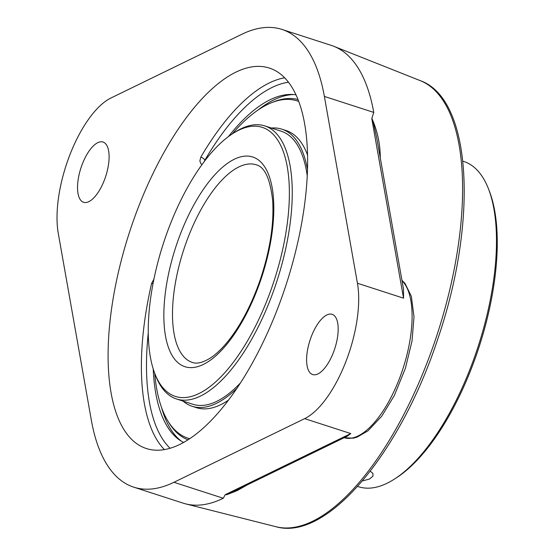 <?xml version="1.0" encoding="UTF-8"?>
<svg xmlns="http://www.w3.org/2000/svg" width="555" height="555" viewBox="0 0 555 555"><rect width="100%" height="100%" fill="white"/><g stroke="black" fill="none" stroke-linecap="round" stroke-linejoin="round"><path stroke-width="0.83" d="M324.377 96.431L373.744 112.408A240.565 99.38 -72.1 0 0 343.885 51.997A240.565 99.38 -72.1 0 0 333.826 46.308A240.565 99.38 -72.1 0 0 331.3 45.399L281.933 29.422A240.565 99.38 107.9 0 1 324.377 96.431L357.441 283.251A84.409 34.868 107.9 0 1 345.737 361.992A84.409 34.868 107.9 0 1 304.653 418.637L173.937 482.288A240.565 99.38 107.9 0 1 133.776 487.172A240.565 99.38 107.9 0 1 91.332 420.163L58.268 233.343A84.409 34.868 107.9 0 1 69.972 154.602A84.409 34.868 107.9 0 1 111.056 97.951L241.772 34.306A240.565 99.38 107.9 0 1 281.933 29.422M373.744 112.408L371.781 118.61L373.244 122.142L376.963 139.173M380.286 158.272C380.3 144.335 377.49 131.022 371.864 118.34M235.757 490.509L225.129 494.741L226.842 494.692L237.096 490.655L247.558 484.758M225.052 494.894L223.304 498.265A240.565 99.38 -72.1 0 1 185.717 503.891A240.565 99.38 -72.1 0 1 183.143 503.149L133.776 487.172M371.781 118.61L403.554 298.174L403.499 289.127L376.935 139.021M235.729 490.516L347.243 436.216L350.774 433.566L225.129 494.741M153.895 279.234L151.598 283.376A199.925 82.591 -72.1 0 0 164.349 449.571M152.993 283.765A3.753 0.701 13 0 1 151.598 283.376M284.68 77.804A199.925 82.591 -72.1 0 0 200.834 157.086A3.753 1.609 -149.6 0 1 204.844 160.242L204.15 161.727M200.834 157.086L199.876 160.881L200.626 163.246L201.958 164.696M183.545 442.418A183.046 75.619 107.9 0 1 179.473 439.983A183.046 75.619 107.9 0 1 153.229 369.006M228.459 136.572A183.046 75.619 107.9 0 1 291.313 94.44A183.046 75.619 107.9 0 1 296.044 94.849M279.88 73.565A199.925 82.591 107.9 0 1 281.885 297.098A199.925 82.591 107.9 0 1 146.291 448.502A199.925 82.591 107.9 0 1 135.829 443.022A199.925 82.591 107.9 0 1 133.824 219.496A199.925 82.591 107.9 0 1 269.418 68.085A199.925 82.591 107.9 0 1 279.88 73.565M311.452 336.205A31.656 13.077 107.9 0 1 332.14 314.317A31.656 13.077 107.9 0 1 334.832 348.464A31.656 13.077 107.9 0 1 312.645 374.549A31.656 13.077 107.9 0 1 311.452 336.205M82.376 163.926A31.656 13.077 107.9 0 1 103.064 142.045A31.656 13.077 107.9 0 1 105.755 176.185A31.656 13.077 107.9 0 1 83.569 202.27A31.656 13.077 107.9 0 1 82.376 163.926M307.276 176.192A143.495 59.281 -72.1 0 0 296.96 144.307A143.495 59.281 -72.1 0 0 281.177 131.202L264.839 125.916A143.495 59.281 -72.1 0 0 234.453 132.492L232.42 133.81A141.386 58.407 107.9 0 1 280.781 257.534A141.386 58.407 107.9 0 1 167.887 392.482A141.386 58.407 107.9 0 1 154.817 373.564A141.386 58.407 107.9 0 1 163.253 243.86A141.386 58.407 107.9 0 1 232.42 133.81M154.817 373.564L155.691 375.825A143.495 59.281 -72.1 0 0 168.956 395.028A143.495 59.281 -72.1 0 0 176.462 398.962L192.8 404.248A143.495 59.281 -72.1 0 0 240.308 383.089M183.018 401.085A145.639 60.162 -72.1 0 0 192.141 406.288A145.639 60.162 -72.1 0 0 236.756 388.451M307.539 169.761A145.639 60.162 -72.1 0 0 297.855 142.462A145.639 60.162 -72.1 0 0 281.836 129.162A145.639 60.162 -72.1 0 0 271.395 128.038M154.748 373.39A177.26 73.225 -72.1 0 0 168.491 421.987A177.26 73.225 -72.1 0 0 187.978 438.173A177.26 73.225 -72.1 0 0 189.664 438.665M298.805 101.475A177.26 73.225 -72.1 0 0 297.147 100.885A177.26 73.225 -72.1 0 0 232.261 133.915M192.141 406.288L196.366 407.654A145.639 60.162 -72.1 0 0 228.32 400.245M307.616 155.261A145.639 60.162 -72.1 0 0 302.073 143.828A145.639 60.162 -72.1 0 0 286.061 130.529L281.836 129.162M462.87 161.179L463.807 161.484A170.926 70.61 107.9 0 1 488.553 189.04A170.926 70.61 107.9 0 1 478.348 345.848A170.926 70.61 107.9 0 1 394.73 478.896A170.926 70.61 107.9 0 1 358.53 486.721L357.593 486.423M370.095 471.41L371.85 472.354L373.015 473.72L372.884 476.218L369.429 479.076L362.401 480.921M394.73 478.896L396.763 477.577A168.817 69.743 -72.1 0 0 479.347 346.167A168.817 69.743 -72.1 0 0 489.427 191.302L488.553 189.04M176.462 398.962A143.495 59.281 -72.1 0 0 273.788 290.293A143.495 59.281 -72.1 0 0 272.345 129.849A143.495 59.281 -72.1 0 0 264.839 125.916M293.63 94.551A184.121 76.063 -72.1 0 0 257.874 110.161M161.588 407.647A184.121 76.063 -72.1 0 0 181.416 441.246M187.965 439.775A178.821 73.871 107.9 0 1 180 435.363A178.821 73.871 107.9 0 1 168.609 422.175M272.075 102.502A178.821 73.871 107.9 0 1 298.077 99.581M333.826 46.308L420.253 80.648A234.501 96.875 107.9 0 1 430.063 86.198A234.501 96.875 107.9 0 1 433.469 345.411A234.501 96.875 107.9 0 1 275.877 526.702L185.717 503.891M402.014 280.733A84.409 34.868 107.9 0 1 400.502 375.756A84.409 34.868 107.9 0 1 344.19 437.708L353.223 438.179L357.066 437.153L367.965 430.86L381.764 416.16L394.355 395.465L405.427 368.215L412.011 341.082L414.002 316.843L411.359 296.335L404.997 283.39L401.945 280.324M357.441 283.251L403.554 298.174M304.653 418.637L350.774 433.566M170.045 448.232A196.172 81.037 107.9 0 1 148.247 333.118M205.121 160.451L204.844 160.242A196.172 81.037 107.9 0 1 288.51 82.23M173.937 482.288L223.304 498.265M192.328 362.422A103.847 42.901 107.9 0 1 186.896 359.578A103.847 42.901 107.9 0 1 188.409 236.624A103.847 42.901 107.9 0 1 256.292 164.821C264.679 166.93 270.125 178.731 272.637 200.223C274.163 223.644 270.091 249.972 260.42 279.221C251.401 305.271 240.197 326.444 226.801 342.74C220.925 349.733 215.271 354.943 209.839 358.37C202.471 362.748 196.636 364.101 192.328 362.422M180.736 233.204A110.181 45.517 -72.1 0 0 179.133 363.65A110.181 45.517 -72.1 0 0 256.916 290.494A110.181 45.517 -72.1 0 0 258.519 160.041A110.181 45.517 -72.1 0 0 180.736 233.204M420.253 80.648C472.18 98.998 478.105 221.181 437.93 338.557C400.53 452.748 327.117 541.59 275.877 526.702M298.777 101.412L297.147 100.885M189.609 438.7L187.978 438.173"/></g></svg>
